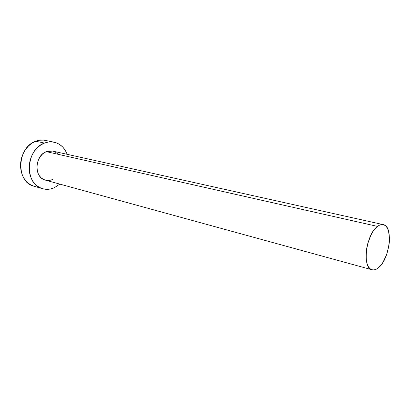 <?xml version="1.0" encoding="UTF-8"?>
<svg xmlns="http://www.w3.org/2000/svg" width="410" height="410" viewBox="0 0 410 410"><rect width="100%" height="100%" fill="white"/><g stroke="black" fill="none" stroke-linecap="round" stroke-linejoin="round"><path stroke-width="0.61" d="M383.263 224.624L52.608 151.08L46.34 151.644L377.482 226.397C379.537 224.834 381.464 224.239 383.263 224.624C393.626 226.059 389.859 258.997 378.558 267.668C376.262 269.595 374.094 270.298 372.049 269.78C361.825 268.365 365.951 234.238 377.482 226.397L46.34 151.644L48.764 150.972L52.659 151.09M54.012 142.178L45.336 140.379C42.168 139.738 38.971 140.025 35.742 141.235L44.47 143.085C47.714 141.85 50.927 141.552 54.105 142.193C60.275 143.695 64.647 147.738 67.225 154.329L65.072 149.998L62.545 146.847L59.496 144.387L56.026 142.721L52.27 141.927L48.37 142.044L44.47 143.085L35.742 141.235C16.825 147.277 15.698 182.296 33.963 186.201L42.563 188.697C24.231 184.802 25.456 149.26 44.47 143.085L40.728 145.022L37.305 147.784L34.332 151.269L31.944 155.339L30.237 159.828L29.289 164.548L29.136 169.309L29.776 173.917L31.186 178.171L33.297 181.917L36.013 184.997L39.232 187.308L42.804 188.769L46.596 189.328L50.461 188.984L54.248 187.76C50.348 189.466 46.453 189.779 42.563 188.697M59.829 184.111L54.248 187.76L59.829 184.111M52.454 179.559L50.076 180.308L47.657 180.497L45.29 180.118L43.065 179.18L41.077 177.72L39.401 175.782L38.104 173.445L37.248 170.801L36.962 164.994L38.601 159.29L41.907 154.596L44.024 152.868L46.34 151.644C34.476 155.636 33.846 177.807 45.392 180.144L372.044 269.78M53.551 151.336L55.734 152.356L57.656 153.878M47.252 140.902L43.511 140.107L39.621 140.22L35.742 141.235L32.021 143.136L28.618 145.852L25.671 149.281L23.303 153.284L21.617 157.707L20.684 162.355L20.541 167.049L21.192 171.59L22.606 175.787L24.718 179.488L27.434 182.537L30.642 184.823L33.984 186.207M377.482 226.397L375.165 228.606L372.946 231.558L370.912 235.15L367.734 243.648L366.724 248.204L366.063 257.008L366.437 260.893L367.257 264.224L368.493 266.869L370.081 268.734L371.962 269.754L374.058 269.908L376.288 269.201L378.558 267.668L380.793 265.372L382.909 262.415L386.486 254.979L388.788 246.43L389.351 242.115L389.495 237.984L388.485 230.856L387.363 228.129L385.877 226.11L384.078 224.885L382.023 224.511L379.798 225.018L377.482 226.397"/></g></svg>

